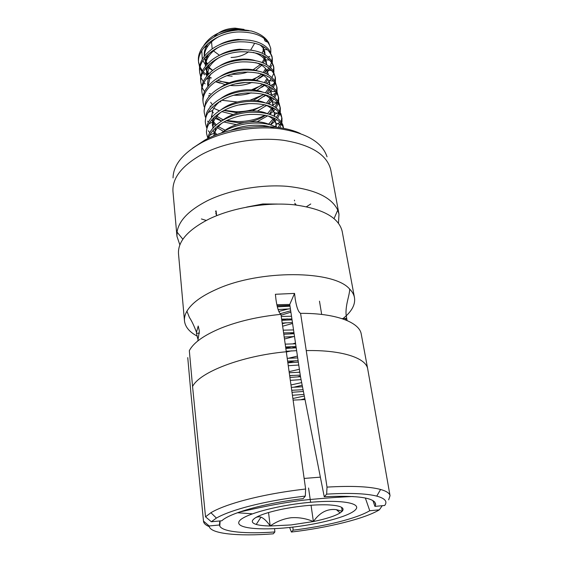 <?xml version="1.0" encoding="UTF-8"?>
<svg xmlns="http://www.w3.org/2000/svg" width="563" height="563" viewBox="0 0 563 563"><rect width="100%" height="100%" fill="white"/><g stroke="black" fill="none" stroke-linecap="round" stroke-linejoin="round"><path stroke-width="0.84" d="M179.864 244.891L176.951 236.319L177.049 232.083C178.752 220.766 188.795 210.351 207.184 200.829C229.057 189.984 260.556 184.214 286.996 186.311C314.583 189.267 331.501 197.184 337.751 210.069L338.982 214.123L338.49 223.166M197.324 336.195C189.471 332.064 185.192 326.948 184.481 320.861C184.2 317.757 185.016 314.541 186.916 311.205C191.547 303.302 201.512 295.969 216.804 289.206C259.923 269.508 333.732 270.233 349.524 288.932C352.255 291.627 353.902 294.512 354.465 297.574C355.422 303.64 352.663 309.727 346.196 315.822M345.949 316.054L343.043 318.552M341.945 318.609L345.907 318.405L345.393 319.84M345.907 318.405L345.851 320.023M280.951 314.344C258.586 316.547 238.613 321.128 221.041 328.102C204.024 335.175 193.454 342.698 189.33 350.686L192.567 386.521C199.499 372.234 241.654 355.809 286.3 351.755L280.951 314.344C278.903 313.014 277.249 308.179 276.011 299.847L275.384 294.28L294.548 293.407L295.216 298.953C296.553 307.243 298.341 312.05 300.586 313.359C335.442 313.056 359.574 322.24 361.256 334.133L367.759 369.201M197.81 340.953L199.365 331.079L198.211 326.019L196.473 332.276L196.501 333.289L199.457 333.127M197.634 338.279L196.501 333.289M187.753 357.618L190.92 393.192L187.753 357.618M173.045 177.908C173.298 165.065 182.82 153.312 201.603 142.65C222.962 131.158 254.061 125.584 279.712 128.765C306.476 132.952 322.247 142.298 327.04 156.81M338.982 214.123L330.77 169.857C327.089 154.811 311.423 144.965 283.78 140.328C257.242 136.788 224.468 142.425 202.117 154.276C181.898 165.656 172.179 178.049 172.961 191.476L176.951 236.319M201.406 218.958L206.234 220.443M354.465 297.574L342.17 231.309C338.778 217.515 322.789 208.683 294.196 204.812C266.728 201.948 232.533 207.684 209.162 218.979C187.979 229.824 177.76 241.407 178.499 253.73L184.481 320.861M281.078 315.21L290.895 312.162M282.274 323.563L285.427 322.803M365.345 498.002L369.757 510.74L379.342 509.832L382.256 505.701M289.882 528.129L291.395 532.042L293.147 530.163C309.39 528.178 324.541 525.434 338.609 521.936C352.614 518.403 363.001 514.666 369.757 510.74M305.315 496.066C282.823 498.719 262.583 502.506 244.609 507.425C231.942 510.972 222.54 514.519 216.403 518.08L211.35 521.76L221.829 520.775C229.648 513.062 265.518 502.977 303.126 498.656L305.315 496.066L305.625 489.008C281.514 491.809 259.846 495.876 240.626 501.225C227.234 505.046 217.332 508.875 210.914 512.717L205.53 516.827L211.35 521.76M192.574 148.203L204.77 140.145C231.773 125.077 275.99 122.129 300.241 133.452M306.511 206.705L310.762 203.982M276.855 304.752L289.748 304.435L300.473 376.584L324.239 496.735L326.653 494.145L327.012 487.108L300.586 313.359M219.774 520.972L219.479 524.99L209.197 525.969L203.496 521.12L190.899 392.932M205.53 516.827L192.567 386.521M372.875 500.5L374.937 506.39L384.691 505.475C387.724 501.534 385.078 498.417 376.753 496.116C366.182 493.448 349.475 492.787 326.653 494.145M293.147 530.163L292.844 527.109M209.197 525.969C209.429 533.759 238.135 536.602 273.28 533.815L274.871 531.944L274.568 528.65M286.3 351.755L305.625 489.008M289.748 304.435L294.548 293.407M203.496 521.12L203.503 521.225C203.707 523.358 205.636 525.173 209.302 526.651M388.66 499.838L390.032 495.672C389.533 493.174 386.387 491.105 380.595 489.472C369.377 486.474 351.516 485.693 327.012 487.108M291.395 532.042C327.631 527.812 364.824 518.706 379.342 509.832M219.479 524.99L219.774 526.067C222.519 531.993 246.059 534.104 274.871 531.944M374.937 506.39L375.662 504.715C375.577 497.861 358.441 495.201 324.239 496.735M268.537 512.506L270.191 525.99L291.008 524.941L313.394 521.542C319.742 512.457 327.406 508.502 336.371 509.663L342.227 511.253C345.189 507.608 340.214 505.461 327.314 504.821C313.281 504.518 297.764 506.067 280.747 509.487C264.427 513.076 255.032 516.7 252.576 520.36C255.032 517.313 257.84 516.236 260.986 517.123C264.047 518.467 267.115 521.422 270.191 525.99C276.546 521.507 283.506 518.755 291.078 517.742C298.714 517.221 306.152 518.488 313.394 521.542C325.949 518.952 334.851 516.081 340.108 512.935L342.227 511.253L341.593 507.326M293.112 400.103L305.019 399.561M247.495 30.339L236.861 29.656C230.302 30.17 224.37 31.788 219.077 34.512M262.288 52.894L263.414 50.114M263.66 49.087L263.871 46.912M231.379 74.295L231.921 74.316C237.699 74.443 243.019 73.669 247.875 71.98M253.09 69.77L260.402 64.541M262.126 62.542L264.209 58.862M265.067 54.773L265.046 53.731M264.941 52.774C264.469 49.847 262.865 47.243 260.12 44.956M250.162 40.29L238.226 39.375C231.111 39.952 224.75 41.789 219.141 44.885M255.693 70.34L261.718 65.301M263.357 63.056L264.863 59.72M265.124 58.679L265.363 56.729M265.272 54.9L263.005 49.537L267.559 49.727M236.488 83.76L245.757 82.465M253.399 79.784L261.542 74.372M263.266 72.507L265.645 68.587M266.559 64.689L266.559 63.38M266.447 62.409C266.01 59.657 264.526 57.18 261.992 54.991M252.738 50.374L239.613 49.22C231.977 49.854 225.207 51.902 219.317 55.357M230.225 85.449L233.434 85.66C240.317 85.787 246.524 84.696 252.041 82.388M256.334 80.312L262.942 75.132M264.582 73.021L266.327 69.453M266.82 64.844L264.891 59.762C262.393 56.342 258.508 53.886 253.237 52.394M253.484 89.953L262.661 84.337M264.378 82.599L267.087 78.433M267.685 76.758L267.777 76.406M268.058 74.724L268.087 73.148M255.25 60.586C251.112 59.319 246.369 58.855 241.02 59.192C232.878 59.889 225.735 62.141 219.591 65.948M234.074 95.238L234.722 95.26C240.704 95.379 246.2 94.57 251.204 92.832M256.862 90.425L264.16 85.09M265.799 83.12L267.798 79.313M268.382 74.914L266.756 70.101C264.504 66.708 260.831 64.217 255.736 62.634M253.223 100.305L263.751 94.436M265.454 92.825L268.537 88.412M268.994 87.3L269.227 86.575M269.571 84.893L269.635 83.043M257.706 70.931C253.371 69.467 248.283 68.925 242.442 69.298C233.821 70.051 226.319 72.5 219.943 76.659M239.345 104.964L249.029 103.606M257.235 100.7L265.356 95.182M266.996 93.352L269.29 89.292M269.621 88.201L269.867 86.927M269.951 85.112L268.614 80.551C266.595 77.194 263.125 74.682 258.192 73M223.722 110.503L238.163 112.874M252.337 110.883L264.716 104.746M266.496 103.191L270.001 98.518M270.493 97.385L270.669 96.878M271.084 95.189L271.204 93.064M260.141 81.41C255.623 79.749 250.197 79.123 243.878 79.531C234.792 80.347 226.952 82.993 220.365 87.49M257.397 111.129L266.538 105.415M268.164 103.719L270.796 99.405M271.155 98.293L271.387 97.244M271.528 95.436L270.458 91.115C268.671 87.8 265.398 85.259 260.62 83.507M226.037 120.827L238.395 122.79L244.384 122.593M249.268 121.911C255.539 120.693 260.95 118.483 265.497 115.288M267.516 113.67L271.479 108.75M272.605 105.619L272.795 103.212M273.118 105.893L272.689 102.184L269.564 96.35M262.555 92.022C257.861 90.164 252.125 89.461 245.341 89.904C235.784 90.777 227.628 93.62 220.851 98.441M257.235 121.749L267.678 115.795M269.297 114.226L272.309 109.644M272.703 108.518L272.907 107.702M273.006 104.211L272.288 101.797C270.733 98.525 267.643 95.97 263.034 94.141M265.363 126.506L266.179 125.985M268.6 124.191L272.964 119.124M274.125 116.175L274.399 113.494M274.716 116.485L274.301 112.452L271.479 107.005M264.955 102.769C260.106 100.714 254.061 99.933 246.819 100.411C236.805 101.347 228.332 104.387 221.393 109.525M270.395 124.873L273.836 120.018M274.265 118.87L274.427 118.293M274.624 114.507L274.104 112.6C272.774 109.377 269.881 106.815 265.426 104.915M275.652 126.879L276.032 123.902M276.257 124.937L275.933 122.854L273.4 117.801M267.341 113.656C262.351 111.404 256.01 110.538 248.318 111.066C237.853 112.065 229.078 115.295 221.991 120.735M276.313 127.21L275.912 123.529C274.793 120.348 272.098 117.78 267.812 115.83M269.712 124.676C264.603 122.234 257.974 121.291 249.838 121.854C238.916 122.931 229.845 126.337 222.638 132.087M278.819 311.423L288.713 308.862M280.17 313.711L290.691 310.79M282.288 323.683L286.307 322.747M282.647 326.202L292.577 323.472M289.896 305.442L277.087 305.8M291.5 316.258L281.254 316.42M284.484 339.017L293.956 336.519M291.901 318.954L281.641 319.137M292.225 347.941L296.039 346.78M293.534 329.932L283.217 330.171M286.335 352.009L291.514 350.833M293.942 332.677L283.611 332.93M287.827 362.558L295.589 360.721M295.603 343.824L285.216 344.134M296.018 346.604L285.61 346.935M289.699 375.894L292.359 375.359M297.7 357.92L287.229 358.314M297.827 376.802L300.396 376.049M298.116 360.749L287.623 361.157M299.826 372.242L289.255 372.72M300.255 375.113L289.663 375.605M302.493 386.795L291.317 387.351M303.07 389.709L291.725 390.286M208.416 43.084C205.15 47.482 203.778 51.81 204.306 56.075L204.313 56.159M204.65 57.975L205.671 60.818M206.149 61.747L207.458 63.781M208.451 65.005L208.852 65.442M219.077 36.56C214.292 39.079 210.541 42.267 207.824 46.131C205.586 49.488 204.453 52.781 204.425 56.011M204.545 58.116L205.495 61.796M205.903 62.732L206.846 64.449M207.726 65.73L208.303 66.455M209.105 67.363L212.589 70.34M226.973 75.709L232.174 76.181M209.267 53.211C206.206 57.454 204.925 61.62 205.432 65.702L205.474 66.075M205.854 67.87L206.846 70.502M207.339 71.445L208.831 73.654M217.818 80.403L228.036 83.317M219.169 46.954C214.566 49.558 211.019 52.76 208.528 56.546C206.515 59.762 205.53 62.908 205.558 65.97M205.713 68.053L206.656 71.494M207.078 72.437L208.169 74.344M216.474 81.529L225.158 84.633M210.14 63.457C207.275 67.546 206.086 71.543 206.572 75.449L206.649 76.118M219.366 57.454C214.918 60.142 211.554 63.352 209.281 67.074L206.705 76.047M211.034 73.823C208.366 77.75 207.268 81.586 207.733 85.316L207.846 86.294M206.002 79.299L210.069 77.722L207.881 86.252M210.71 102.297L212.35 104.788M221.731 111.608L233.124 114.521M210.245 106.442L210.358 106.949M212.293 111.453L213.363 112.938M216.818 116.259L223.194 119.82M215.967 117.371L221.576 120.989M223.849 121.974L236.404 124.669M211.449 116.71L211.632 117.498M213.581 121.777L216.241 124.895M218.345 126.626L225.137 130.187M220.956 100.629C217.008 103.599 214.264 106.843 212.715 110.376L211.519 117.632M211.885 119.602L212.708 121.847M213.229 122.847L215.305 125.725M217.431 127.759L223.455 131.425M214.855 116.576C212.913 119.842 212.131 123.008 212.504 126.07M215.003 132.396L216.91 134.648M221.505 111.741C217.67 114.761 215.059 118.019 213.687 121.502L212.779 128.357M213.194 130.306L213.975 132.312M214.51 133.325L215.728 135.106M215.868 127.59L213.68 135.929M222.118 122.98C218.381 126.056 215.903 129.314 214.7 132.762L209.76 135.303M214.039 37.045C218.887 31.514 225.897 28.551 235.067 28.15L244.032 29.41M254.511 43.506L250.767 49.903M248.593 51.81C243.702 55.385 237.86 57.278 231.069 57.496M249.008 30.557L236.882 28.924C221.287 29.895 210.21 35.497 203.658 45.737M264.364 39.473L265.117 41.057L268.016 42.302M270.789 52.535L270.69 48.235L268.614 42.556C265.3 37.123 259.487 33.266 251.175 30.972L238.177 30.022C221.991 31.352 209.971 37.299 202.103 47.862C199.154 52.472 197.951 56.969 198.472 61.339L199.576 67.11M304.006 394.424L292.429 395.261M303.422 391.468L292.007 392.291M301.043 399.653L304.85 398.695M301.071 379.617L290.332 380.363M292.887 398.505L304.316 396.007M300.494 376.703L289.917 377.435M294.449 387.062L302.19 385.24M298.756 365.028L288.263 365.704M290.98 384.965L301.662 382.594M298.327 362.157L287.862 362.818M298.671 372.227L299.783 371.925M296.617 350.665L286.229 351.263M289.101 371.622L299.389 369.286M296.201 347.835L285.828 348.427M294.512 336.519L284.202 337.054M288.72 358.181L297.426 356.09M294.104 333.732L283.801 334.26M285.772 348.054L292.549 346.555M292.443 322.585L282.204 323.063M293.041 343.768L295.491 343.078M292.035 319.847L281.81 320.319M290.283 333.81L293.963 332.782M290.402 308.869L278.094 309.509M290.001 306.173L277.334 306.842M281.774 320.094L287.285 318.855M277.46 204.059L262.801 203.975L246.573 207.1M295.807 204.988L295.561 204.369M274.118 128.209C268.157 125.753 260.676 124.81 251.675 125.373C243.962 126.035 236.868 127.724 230.394 130.44M276.475 127.294C270.177 123.944 261.809 122.572 251.365 123.191C239.5 124.247 229.345 127.59 220.9 133.22M283.59 128.399C280.297 118.582 269.142 113.923 250.127 114.43C230.767 115.654 212.216 126.196 208.549 138.224M283.604 128.406L282.858 124.916C278.671 115.922 267.664 111.706 249.817 112.276C230.513 113.487 212.019 124.015 208.324 136.042L207.719 138.625M279.72 127.731L281.549 123.951M281.852 122.811L282.007 118.448C279.079 108.166 267.946 103.226 248.6 103.634C225.496 104.669 204.355 120.609 206.677 133.938L207.796 138.146M278.073 127.498L280.81 123.023M281.226 121.868L281.789 117.428M282.007 118.448L280.944 113.832C276.426 105.077 265.546 100.967 248.297 101.509C229.542 102.684 211.589 112.699 207.367 124.606L206.445 131.848L206.677 133.938M270.522 124.909L274.885 121.39M275.384 120.89L276.616 119.518M277.573 118.272L279.945 113.508M280.226 112.389L280.339 108.089C277.397 97.673 266.313 92.635 247.087 92.979C224.137 93.951 203.159 109.982 205.495 123.452L206.572 127.604M263.78 126.478L265.18 125.816M268.361 124.092L269.578 123.332M274.596 119.356L275.23 118.709M276.349 117.435L279.241 112.593M279.628 111.453L280.128 107.083M280.339 108.096L279.009 102.874C274.195 94.366 263.456 90.369 246.791 90.889C228.571 92.022 211.181 101.537 206.466 113.29L205.263 121.383L205.495 123.452M269.712 114.359L273.421 111.2M273.857 110.749L275.279 109.102M276.166 107.878L278.354 103.205M278.615 102.107L278.685 97.871C275.736 87.314 264.709 82.184 245.602 82.472C222.793 83.373 201.983 99.496 204.327 113.093L205.361 117.195M226.755 120.475L237.122 121.58C247.72 121.587 256.995 119.455 264.948 115.176M272.049 110.235L272.478 109.841M273.132 109.201L273.984 108.293M275.011 107.047L277.686 102.297M278.045 101.178L278.481 96.871M278.685 97.871L277.059 92.029C271.978 83.788 261.394 79.918 245.306 80.403C227.621 81.501 210.773 90.53 205.615 102.093L204.095 111.052L204.327 113.093M265.856 106.027L266.693 105.485M268.825 103.958L271.964 101.15M272.344 100.749L273.942 98.821M274.758 97.624L276.785 93.036M277.017 91.952L277.059 87.772C274.097 77.089 263.118 71.867 244.131 72.106C221.47 72.944 200.815 89.151 203.166 102.867L204.172 106.921M224.102 110.306L235.82 111.741C246.861 111.756 256.432 109.412 264.526 104.697M270.31 100.503L271.084 99.771M271.676 99.172L272.717 98.011M273.674 96.801L276.144 92.135M276.475 91.03L276.862 86.786M277.059 87.772L275.096 81.297C269.776 73.345 259.353 69.601 243.842 70.065C225.038 71.909 212.026 78.89 204.812 91.016C203.194 94.401 202.567 97.681 202.94 100.854L203.166 102.874M263.773 96.611L265.694 95.358M267.882 93.697L270.514 91.234M270.838 90.875L272.591 88.68M273.351 87.504L275.23 82.993M275.441 81.924L275.455 77.807C272.478 67.004 261.556 61.691 242.681 61.867C220.161 62.648 199.668 78.933 202.026 92.775L203.004 96.78M221.639 100.249L237.438 102.009M250.007 100.256L263.364 94.76M268.586 90.896L269.691 89.841M270.226 89.278L271.436 87.87M272.323 86.681L274.617 82.099M274.92 81.016L275.258 76.835M275.455 77.807L273.111 70.685C267.58 63.028 257.34 59.418 242.4 59.854C224.264 61.557 211.484 68.292 204.059 80.059C202.145 83.746 201.392 87.321 201.8 90.791L202.026 92.775M261.682 87.335L264.652 85.372M266.897 83.577L269.072 81.445M269.346 81.135L271.239 78.665M271.943 77.518L273.386 74.21M273.885 72.029L273.871 67.968C270.88 57.039 260.007 51.641 241.253 51.768C218.873 52.486 198.535 68.855 200.9 82.81L201.843 86.765M251.562 89.813L261.267 85.506M273.386 71.128L273.681 67.004M273.871 67.968L273.562 66.026L271.099 60.185C265.398 52.838 255.356 49.368 240.971 49.783C223.497 51.353 210.963 57.827 203.356 69.214C201.125 73.211 200.231 77.089 200.681 80.847L200.9 82.81M259.578 78.187L263.583 75.519M265.87 73.591L267.629 71.782M267.861 71.522L269.888 68.785M270.55 67.651L271.619 65.224M272.344 62.254L272.309 58.249C269.304 47.208 258.48 41.725 239.845 41.803C217.599 42.457 197.416 58.897 199.788 72.972L200.702 76.878M252.175 79.629L259.156 76.385M265.166 72.078L266.918 70.361M267.348 69.882L268.861 67.982M269.621 66.835L271.605 62.416M271.866 61.36L272.119 57.299M272.309 58.249L271.999 56.335L269.072 49.797C263.217 42.767 253.385 39.452 239.564 39.839C222.744 41.282 210.456 47.496 202.701 58.482C200.125 62.789 199.084 66.969 199.569 71.037L199.788 72.972M215.777 213.18L216.614 215.397M215.573 211.09L216.354 213.11M208.31 130.792L209.774 132.671M207.585 121.151L208.423 122.206M211.442 115.985L212.378 116.647M213.806 117.561L214.179 117.78M215.277 118.392L221.526 121.024M221.766 119.201L223.384 119.68M210.231 105.985L210.815 106.414M212.16 107.322L212.758 107.695M213.785 108.293L219.366 110.791M202.237 87.737L204.531 91.614M219.767 101.551L220.893 101.896M201.082 77.835L203.278 81.67M204.003 82.606L205.115 83.866M270.824 52.605L270.761 48.65C267.749 37.496 256.974 31.936 238.452 31.957C216.347 32.555 196.311 49.072 198.69 63.253M199.942 68.06L202.054 71.853M202.743 72.782L204.601 74.858M216.079 81.888L220.133 83.155M198.612 62.296L199.717 66.131M200.139 67.074L202.497 70.847M203.264 71.768L206.515 74.865M206.72 75.027L207.226 75.414M208.472 76.294L209.274 76.814M210.252 77.405L211.364 78.018M220.07 81.325L229.282 82.817M219.436 55.287L213.518 50.888M212.195 48.819L211.526 41.859M201.793 50.635L202.279 59.199M202.828 60.593L205.347 64.597M208.782 67.94L212.518 70.396M308.559 488.03L310.614 502.287M311.043 505.236L313.394 521.542M252.576 520.36C251.724 522.07 252.942 523.421 256.228 524.427C259.452 525.37 264.11 525.891 270.191 525.99M306.321 350.587C341.762 349.848 366.147 357.991 367.702 368.913L367.716 368.969M304.14 478.437L320.368 477.15M307.497 502.576C340.861 499.233 362.488 503.132 355.323 509.923C348.652 516.679 318.264 524.533 289.101 527.524C259.902 530.592 235.939 528.277 238.972 521.739C241.485 515.265 274.188 505.827 307.497 502.576M251.823 513.766L237.431 512.759M337.751 210.069L334.077 218.55M349.524 288.932C349.94 289.755 349.349 293.422 347.744 299.931C346.344 305.737 345.788 310.607 346.076 314.541L347.054 320.523M186.916 311.205L189.414 317.455C191.793 321.03 194.144 325.963 196.473 332.276M197.543 337.511L197.655 338.525M177.049 232.083L182.869 239.268M216.642 215.685L216.093 210.858M216.403 518.08L210.914 512.717M376.753 496.116L380.595 489.472M319.481 301.177L321.677 314.435M220.14 520.937L219.774 526.067M374.606 501.774L375.662 504.715M295.202 204.925L294.928 203.194M294.555 200.885L294.435 200.125M390.032 495.672L367.702 368.913M203.503 521.225L190.913 393.129M353.198 496.51C341.565 496.918 326.631 497.966 308.404 499.655C282.176 502.287 254.962 508.579 239.198 512.126M269.529 82.043L269.839 84.021M271.099 92.05L271.415 94.056M208.901 95.309L209.056 96.604M295.948 205.009L295.807 204.13M270.761 48.65L270.69 48.235M206.705 45.624L203.419 48.263M204.27 47.208L207.824 46.131M204.805 57.785L208.528 56.546M269.677 60.086L264.891 59.762M205.382 68.482L209.281 67.074M271.781 70.565L266.756 70.101M273.871 81.156L268.614 80.551M275.947 91.875L270.458 91.115M278.009 102.712L272.288 101.797M208.127 112.516L212.715 110.376M280.057 113.677L274.104 112.6M208.922 123.846L213.687 121.502M282.098 124.768L275.912 123.529M268.192 57.032L269.79 56.399M207.423 75.189L206.72 75.104M210.386 93.754L209.211 93.564M270.578 85.485L275.145 83.331M271.521 95.21L276.581 92.733M273.083 104.795L277.756 102.382M274.624 114.528L278.917 112.22M279.818 111.734L280.388 111.425M276.18 124.423L280.071 122.234M281.078 121.664L282.112 121.087M260.986 517.123L256.228 524.427M336.392 509.67L340.108 512.935"/></g></svg>
